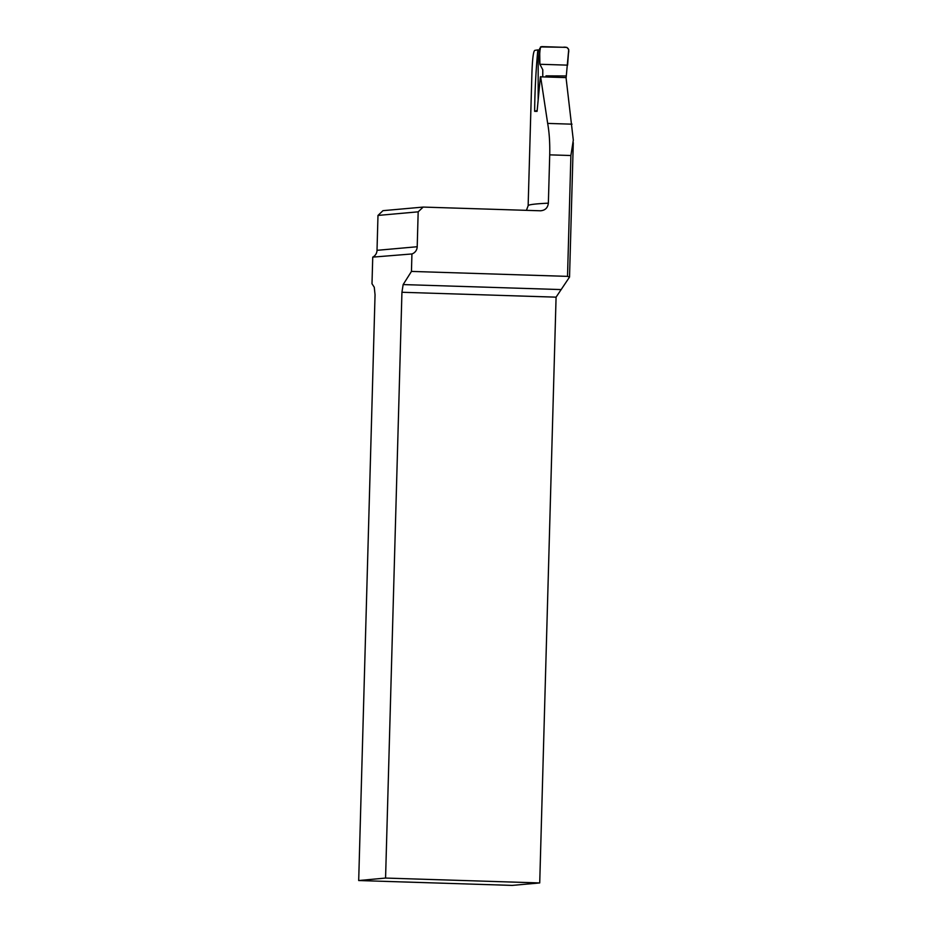 <?xml version="1.0" encoding="UTF-8"?>
<svg xmlns="http://www.w3.org/2000/svg" width="932" height="932" viewBox="0 0 932 932"><rect width="100%" height="100%" fill="white"/><g stroke="black" fill="none" stroke-linecap="round" stroke-linejoin="round"><path stroke-width="1.4" d="M358.692 880.542L375.048 294.757L374.268 287.242L371.996 283.759L372.742 257.127L411.932 253.958L411.455 271.422L403.148 284.575L401.937 292.275L385.568 878.061L358.692 880.542L512.169 885.4L539.721 882.942L556.078 297.157L569.475 277.154M411.455 271.422L567.518 276.373L570.897 155.516L573.308 140.138L566.039 77.601L540.374 76.82L537.088 111.339L534.642 111.339L537.112 110.465M534.642 111.339C534.817 91.487 535.877 71.007 537.822 49.92A568.823 11.918 1.6 0 0 534.77 50.398C533.337 51.307 532.37 59.205 531.892 74.094L528.141 205.739A568.823 11.918 1.6 0 1 548.365 203.164C547.76 207.929 545.103 210.469 540.374 210.783L423.163 207.079L382.97 210.667L377.984 215.432L377.017 250.324A7.864 7.747 -95.1 0 1 372.742 257.127M548.365 203.164L549.717 154.852C549.985 142.957 549.298 132.484 547.667 123.408L540.607 76.645M537.822 49.92L538.626 49.944M573.285 142.689L569.534 277.06L567.518 276.373M540.991 210.783L540.374 210.783M539.721 882.942L385.568 878.061M411.932 253.958A7.864 7.747 84.9 0 0 417.21 246.735L418.177 211.832L423.163 207.079M418.177 211.832L377.984 215.432M567.6 65.147L568.438 53.415C569.557 48.65 567.705 46.6 562.893 47.276L540.513 46.915C539.558 52.448 539.348 58.238 539.884 64.273L567.6 65.147L539.884 64.273L539.64 48.581L541.62 46.6L566.877 47.404L568.718 49.513L566.097 78.102M542.762 76.739L542.785 69.76L539.884 64.273L539.64 50.619L538.195 51.19L538.148 99.969M538.195 51.19L540.304 49.116M539.64 49.699L539.267 50.957M403.148 284.575L560.959 289.572M556.078 297.157L401.937 292.275M570.897 155.516L549.717 154.852M547.667 123.408L572.015 124.177M417.21 246.735L377.017 250.324M528.141 205.739L526.429 210.341M545.977 75.853L565.864 75.958"/></g></svg>
